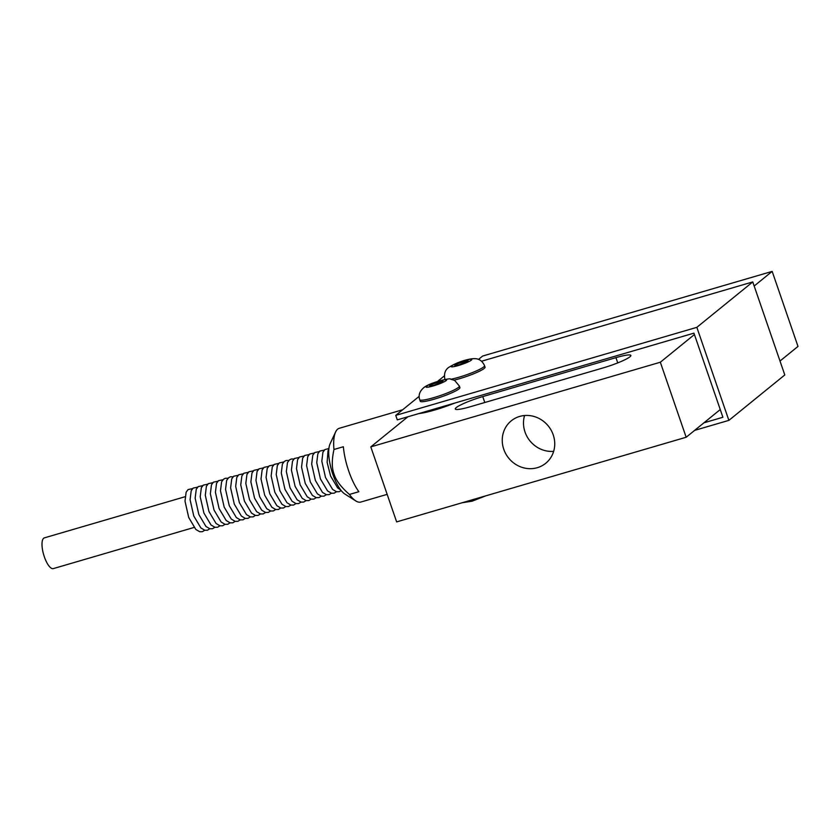 <?xml version="1.0" encoding="UTF-8"?>
<svg xmlns="http://www.w3.org/2000/svg" width="840" height="840" viewBox="0 0 840 840"><rect width="100%" height="100%" fill="white"/><g stroke="black" fill="none" stroke-linecap="round" stroke-linejoin="round"><path stroke-width="1.26" d="M754.173 286.01L772.17 271.394L482.643 356.044L478.506 359.405M407.862 416.787L370.808 446.88L660.335 362.229L694.418 334.541M454.724 403.084A30.02 3.938 161 0 1 418.897 413.564M603.414 367.826L470.232 406.76A22.407 2.94 161 0 1 455.301 408.975A22.407 2.94 161 0 1 482.759 396.585L615.941 357.651A22.407 2.94 161 0 1 630.861 355.435A22.407 2.94 161 0 1 603.414 367.826M370.808 446.88L396.648 521.903L686.165 437.252L720.248 409.563M780.003 361.032L798 346.416L772.17 271.394M703.962 422.804L722.904 417.26L693.935 333.144L397.288 419.874L395.745 415.38L696.843 327.338L728.879 420.368L694.617 430.385M444.318 375.921L437.493 381.465M419.181 396.344L395.745 415.38M481.53 361.231L752.766 281.925L696.843 327.338M459.396 386.085L459.911 387.587A20.968 2.751 161 0 1 459.05 388.868A20.968 2.751 161 0 1 434.228 399.168A20.968 2.751 161 0 1 420.252 401.237L419.738 399.735A20.968 2.751 -19 0 0 433.703 397.667A20.968 2.751 -19 0 0 459.396 386.085L454.681 380.447L450.44 379.113C451.5 377.643 430.899 382.116 424.011 387.471C419.612 391.188 418.183 395.283 419.738 399.735M451.122 379.207A20.968 2.751 -19 0 0 458.85 377.255A20.968 2.751 -19 0 0 484.533 365.663L485.048 367.164A20.968 2.751 161 0 1 484.187 368.445A20.968 2.751 161 0 1 459.365 378.756A20.968 2.751 161 0 1 454.125 380.153M456.813 363.867L468.101 360.57L466.084 362.208L459.438 364.675L454.797 365.505L456.813 363.867L457.233 365.075M463.47 361.399L464.006 362.985M752.766 281.925L784.791 374.955L728.879 420.368M553.654 451.343A27.342 25.505 50.9 0 1 524.569 415.527M553.214 434.837A27.342 25.505 50.9 0 1 545.727 463.281A27.342 25.505 50.9 0 1 508.694 458.147A27.342 25.505 50.9 0 1 511.256 420.84A27.342 25.505 50.9 0 1 553.214 434.837M660.335 362.229L686.165 437.252M402.654 409.763L339.297 428.284A38.42 12.873 73.7 0 0 335.612 431.981A38.42 12.873 73.7 0 0 333.953 449.495L343.361 446.744A38.42 12.873 73.7 0 0 354.806 485.173A38.42 12.873 73.7 0 0 358.848 491.705L349.43 494.456A38.42 12.873 73.7 0 0 355.761 500.913A38.42 12.873 73.7 0 0 360.864 502.036L387.156 494.351M335.612 431.981L330.12 443.719A28.014 9.387 73.7 0 0 331.663 470.547A28.014 9.387 73.7 0 0 344.81 493.983L355.761 500.913M349.43 494.456C341.04 487.084 335.927 480.322 334.089 474.191C331.748 468.216 331.706 459.984 333.953 449.495M185.062 496.734L44.341 537.873A16.012 5.366 73.7 0 0 44.363 556.878A16.012 5.366 73.7 0 0 53.33 568.606L194.05 527.457M431.676 384.29L442.964 380.993L440.947 382.631L434.301 385.098L429.66 385.928L431.676 384.29L432.086 385.497M438.322 381.822L438.869 383.397M451.605 365.915A10.889 1.428 -19 0 0 463.743 363.741A10.889 1.428 -19 0 0 469.004 359.457A10.889 1.428 -19 0 0 451.605 365.915M615.941 357.651L617.736 362.891M482.759 396.585L484.796 402.507M433.272 385.928A10.889 1.428 -19 0 0 446.156 380.583A10.889 1.428 -19 0 0 439.352 380.993A10.889 1.428 -19 0 0 426.468 386.337A10.889 1.428 -19 0 0 433.272 385.928M444.875 379.323C443.846 374 445.053 370.083 448.507 367.542C455.49 363.185 463.092 360.286 471.293 358.858C474.516 358.491 476.784 358.628 478.096 359.247C478.076 359.226 482.066 360.087 484.533 365.663M462.053 502.772L472.038 501.207L485.94 495.789M340.736 489.993L337.701 487.977L330.582 476.038L327.117 462.368L328.041 450.629L328.829 449.274M341.197 490.581L339.203 491.694L336.556 491.747L332.619 489.437L325.5 477.467L321.815 461.192L322.938 452.204L324.901 449.568L328.902 448.529M336.483 491.726L334.131 493.175L331.485 493.227L327.558 490.917L320.439 478.947L316.743 462.672L317.867 453.684L319.83 451.048L324.314 450.104M331.411 493.217L329.07 494.655L326.424 494.707L322.487 492.408L315.368 480.428L311.682 464.153L312.795 455.165L314.769 452.529L319.242 451.584M326.351 494.697L323.998 496.136L321.353 496.188L317.425 493.889L310.296 481.908L306.611 465.633L307.734 456.645L309.697 454.01L314.171 453.065M321.279 496.178L318.938 497.616L316.292 497.679L312.354 495.369L305.235 483.399L301.55 467.114L302.663 458.136L304.637 455.49L309.11 454.545M316.218 497.658L313.866 499.096L311.22 499.159L307.293 496.85L300.163 484.88L296.478 468.594L297.602 459.617L299.565 456.971L304.038 456.026M311.147 499.139L308.794 500.577L306.159 500.64L302.221 498.33L295.103 486.36L291.417 470.075L292.53 461.097L294.504 458.451L298.977 457.506M306.075 500.619L303.733 502.058L301.088 502.12L297.15 499.81L290.031 487.841L286.346 471.555L287.469 462.578L289.433 459.942L291.186 459.029L293.906 458.997M301.014 502.1L298.662 503.548L296.026 503.601L292.089 501.291L284.97 489.321L281.284 473.036L282.397 464.058L284.361 461.423L286.115 460.509L288.844 460.478M295.943 503.58L293.601 505.029L290.955 505.082L287.018 502.772L279.899 490.802L276.213 474.516L277.337 465.538L279.3 462.903L283.773 461.958M290.881 505.06L288.53 506.51L285.894 506.562L281.957 504.252L274.838 492.282L271.152 476.007L272.265 467.019L274.229 464.384L278.712 463.439M285.81 506.541L283.469 507.99L280.822 508.043L276.885 505.733L269.766 493.763L266.081 477.488L267.204 468.5L269.168 465.864L273.641 464.919M280.749 508.022L278.397 509.471L275.751 509.523L271.824 507.213L264.705 495.243L261.009 478.968L262.132 469.98L264.096 467.344L268.579 466.399M275.678 509.513L273.336 510.951L270.69 511.004L266.752 508.704L259.634 496.724L255.948 480.449L257.072 471.461L259.035 468.825L263.508 467.88M270.617 510.993L268.264 512.432L265.618 512.484L261.692 510.185L254.572 498.204L250.877 481.929L252 472.941L253.964 470.306L258.447 469.361M265.545 512.474L263.204 513.912L260.558 513.965L256.62 511.665L249.501 499.685L245.816 483.409L246.939 474.421L248.903 471.786L253.376 470.841M260.484 513.954L258.132 515.393L255.486 515.456L251.559 513.145L244.429 501.175L240.744 484.89L241.868 475.913L243.831 473.267L248.304 472.322M255.413 515.434L253.071 516.873L250.425 516.936L246.488 514.626L239.369 502.656L235.683 486.37L236.796 477.393L238.77 474.747L243.243 473.802M250.352 516.915L248 518.354L245.353 518.417L241.427 516.106L234.297 504.137L230.612 487.851L231.735 478.874L233.698 476.228L238.172 475.282M245.28 518.395L242.939 519.834L240.293 519.897L236.355 517.587L229.236 505.617L225.55 489.332L226.664 480.354L228.638 477.719L230.381 476.805L233.111 476.774M240.209 519.876L237.867 521.325L235.221 521.378L231.284 519.067L224.165 507.098L220.479 490.812L221.603 481.834L223.566 479.199L225.32 478.286L228.039 478.254M235.148 521.356L232.796 522.806L230.16 522.858L226.222 520.548L219.103 508.578L215.418 492.293L216.531 483.315L218.505 480.68L222.978 479.735M230.076 522.837L227.734 524.286L225.089 524.339L221.151 522.029L214.032 510.058L210.347 493.784L211.47 484.796L213.434 482.16L217.907 481.215M225.015 524.317L222.663 525.767L220.028 525.819L216.09 523.509L208.971 511.539L205.286 495.264L206.399 486.276L208.362 483.641L212.846 482.695M219.944 525.798L217.602 527.247L214.956 527.299L211.019 524.99L203.9 513.019L200.214 496.745L201.338 487.757L203.301 485.121L207.774 484.176M214.883 527.289L212.531 528.728L209.885 528.78L205.958 526.481L198.839 514.5L195.153 498.225L196.266 489.237L198.23 486.602L202.713 485.656M209.811 528.769L207.47 530.208L204.823 530.26L200.886 527.961L193.767 515.981L190.082 499.706L191.205 490.718L193.168 488.082L197.642 487.137M204.75 530.25L202.398 531.688L199.752 531.741L195.825 529.442L188.706 517.461L185.01 501.186L186.134 492.209L188.097 489.562L192.581 488.618"/></g></svg>
